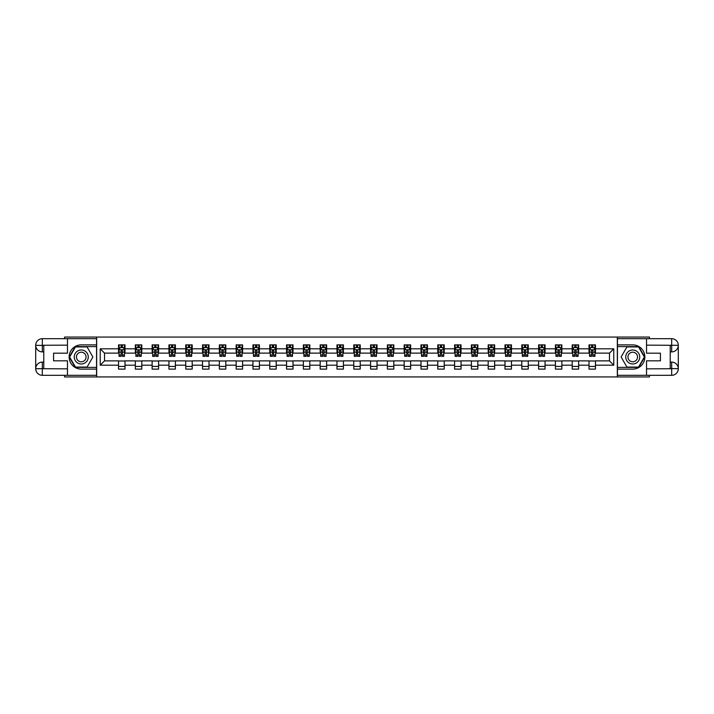 <?xml version="1.0" encoding="UTF-8"?>
<svg xmlns="http://www.w3.org/2000/svg" width="714" height="714" viewBox="0 0 714 714"><rect width="100%" height="100%" fill="white"/><g stroke="black" fill="none" stroke-linecap="round" stroke-linejoin="round"><path stroke-width="1.07" d="M64.563 375.314L64.563 376.93L649.437 376.93L649.437 375.314M649.437 338.686L649.437 337.07L617.333 337.07L617.333 376.93M617.333 337.07L64.563 337.07L64.563 338.686M96.667 376.93L96.667 337.07M595.467 348.816L595.467 344.88L589.005 344.88L589.005 348.816L578.67 348.816L578.67 344.88L572.209 344.88L572.209 348.816L561.864 348.816L561.864 344.88L555.403 344.88L555.403 348.816L545.059 348.816L545.059 344.88L538.597 344.88L538.597 348.816L528.262 348.816L528.262 344.88L521.8 344.88L521.8 348.816L511.456 348.816L511.456 344.88L504.994 344.88L504.994 348.816L494.65 348.816L494.65 344.88L488.189 344.88L488.189 348.816L477.853 348.816L477.853 344.88L471.392 344.88L471.392 348.816L461.048 348.816L461.048 344.88L454.586 344.88L454.586 348.816L444.242 348.816L444.242 344.88L437.78 344.88L437.78 348.816L427.445 348.816L427.445 344.88L420.983 344.88L420.983 348.816L410.639 348.816L410.639 344.88L404.178 344.88L404.178 348.816L393.833 348.816L393.833 344.88L387.372 344.88L387.372 348.816L377.037 348.816L377.037 344.88L370.575 344.88L370.575 348.816L360.231 348.816L360.231 344.88L353.769 344.88L353.769 348.816L343.425 348.816L343.425 344.88L336.963 344.88L336.963 348.816L326.628 348.816L326.628 344.88L320.167 344.88L320.167 348.816L309.822 348.816L309.822 344.88L303.361 344.88L303.361 348.816L293.017 348.816L293.017 344.88L286.555 344.88L286.555 348.816L276.22 348.816L276.22 344.88L269.758 344.88L269.758 348.816L259.414 348.816L259.414 344.88L252.952 344.88L252.952 348.816L242.608 348.816L242.608 344.88L236.147 344.88L236.147 348.816L225.811 348.816L225.811 344.88L219.35 344.88L219.35 348.816L209.006 348.816L209.006 344.88L202.544 344.88L202.544 348.816L192.2 348.816L192.2 344.88L185.738 344.88L185.738 348.816L175.403 348.816L175.403 344.88L168.941 344.88L168.941 348.816L158.597 348.816L158.597 344.88L152.136 344.88L152.136 348.816L141.791 348.816L141.791 344.88L135.33 344.88L135.33 348.816L124.995 348.816L124.995 344.88L118.533 344.88L118.533 348.816L100.219 348.816L100.219 365.184L104.53 360.873L118.533 360.873L118.533 369.12L124.995 369.12L124.995 360.873L135.33 360.873L135.33 369.12L141.791 369.12L141.791 360.873L152.136 360.873L152.136 369.12L158.597 369.12L158.597 360.873L168.941 360.873L168.941 369.12L175.403 369.12L175.403 360.873L185.738 360.873L185.738 369.12L192.2 369.12L192.2 360.873L202.544 360.873L202.544 369.12L209.006 369.12L209.006 360.873L219.35 360.873L219.35 369.12L225.811 369.12L225.811 360.873L236.147 360.873L236.147 369.12L242.608 369.12L242.608 360.873L252.952 360.873L252.952 369.12L259.414 369.12L259.414 360.873L269.758 360.873L269.758 369.12L276.22 369.12L276.22 360.873L286.555 360.873L286.555 369.12L293.017 369.12L293.017 360.873L303.361 360.873L303.361 369.12L309.822 369.12L309.822 360.873L320.167 360.873L320.167 369.12L326.628 369.12L326.628 360.873L336.963 360.873L336.963 369.12L343.425 369.12L343.425 360.873L353.769 360.873L353.769 369.12L360.231 369.12L360.231 360.873L370.575 360.873L370.575 369.12L377.037 369.12L377.037 360.873L387.372 360.873L387.372 369.12L393.833 369.12L393.833 360.873L404.178 360.873L404.178 369.12L410.639 369.12L410.639 360.873L420.983 360.873L420.983 369.12L427.445 369.12L427.445 360.873L437.78 360.873L437.78 369.12L444.242 369.12L444.242 360.873L454.586 360.873L454.586 369.12L461.048 369.12L461.048 360.873L471.392 360.873L471.392 369.12L477.853 369.12L477.853 360.873L488.189 360.873L488.189 369.12L494.65 369.12L494.65 360.873L504.994 360.873L504.994 369.12L511.456 369.12L511.456 360.873L521.8 360.873L521.8 369.12L528.262 369.12L528.262 360.873L538.597 360.873L538.597 369.12L545.059 369.12L545.059 360.873L555.403 360.873L555.403 369.12L561.864 369.12L561.864 360.873L572.209 360.873L572.209 369.12L578.67 369.12L578.67 360.873L589.005 360.873L589.005 369.12L595.467 369.12L595.467 360.873L609.47 360.873L609.47 353.127L595.467 353.127L595.467 348.816L613.781 348.816L613.781 365.184L595.467 365.184M589.005 365.184L578.67 365.184M572.209 365.184L561.864 365.184M555.403 365.184L545.059 365.184M538.597 365.184L528.262 365.184M521.8 365.184L511.456 365.184M504.994 365.184L494.65 365.184M488.189 365.184L477.853 365.184M471.392 365.184L461.048 365.184M454.586 365.184L444.242 365.184M437.78 365.184L427.445 365.184M420.983 365.184L410.639 365.184M404.178 365.184L393.833 365.184M387.372 365.184L377.037 365.184M370.575 365.184L360.231 365.184M353.769 365.184L343.425 365.184M336.963 365.184L326.628 365.184M320.167 365.184L309.822 365.184M303.361 365.184L293.017 365.184M286.555 365.184L276.22 365.184M269.758 365.184L259.414 365.184M252.952 365.184L242.608 365.184M236.147 365.184L225.811 365.184M219.35 365.184L209.006 365.184M202.544 365.184L192.2 365.184M185.738 365.184L175.403 365.184M168.941 365.184L158.597 365.184M152.136 365.184L141.791 365.184M135.33 365.184L124.995 365.184M118.533 365.184L100.219 365.184M589.005 348.816L589.005 353.127L578.67 353.127L578.67 348.816M572.209 348.816L572.209 353.127L561.864 353.127L561.864 348.816M555.403 348.816L555.403 353.127L545.059 353.127L545.059 348.816M538.597 348.816L538.597 353.127L528.262 353.127L528.262 348.816M521.8 348.816L521.8 353.127L511.456 353.127L511.456 348.816M504.994 348.816L504.994 353.127L494.65 353.127L494.65 348.816M488.189 348.816L488.189 353.127L477.853 353.127L477.853 348.816M471.392 348.816L471.392 353.127L461.048 353.127L461.048 348.816M454.586 348.816L454.586 353.127L444.242 353.127L444.242 348.816M437.78 348.816L437.78 353.127L427.445 353.127L427.445 348.816M420.983 348.816L420.983 353.127L410.639 353.127L410.639 348.816M404.178 348.816L404.178 353.127L393.833 353.127L393.833 348.816M387.372 348.816L387.372 353.127L377.037 353.127L377.037 348.816M370.575 348.816L370.575 353.127L360.231 353.127L360.231 348.816M353.769 348.816L353.769 353.127L343.425 353.127L343.425 348.816M336.963 348.816L336.963 353.127L326.628 353.127L326.628 348.816M320.167 348.816L320.167 353.127L309.822 353.127L309.822 348.816M303.361 348.816L303.361 353.127L293.017 353.127L293.017 348.816M286.555 348.816L286.555 353.127L276.22 353.127L276.22 348.816M269.758 348.816L269.758 353.127L259.414 353.127L259.414 348.816M252.952 348.816L252.952 353.127L242.608 353.127L242.608 348.816M236.147 348.816L236.147 353.127L225.811 353.127L225.811 348.816M219.35 348.816L219.35 353.127L209.006 353.127L209.006 348.816M202.544 348.816L202.544 353.127L192.2 353.127L192.2 348.816M185.738 348.816L185.738 353.127L175.403 353.127L175.403 348.816M168.941 348.816L168.941 353.127L158.597 353.127L158.597 348.816M152.136 348.816L152.136 353.127L141.791 353.127L141.791 348.816M135.33 348.816L135.33 353.127L124.995 353.127L124.995 348.816M118.533 348.816L118.533 353.127L104.53 353.127L100.219 348.816M104.53 353.127L104.53 360.873M613.781 365.184L609.47 360.873M609.47 353.127L613.781 348.816M118.533 347.575L119.068 347.575M121.112 347.575L122.406 347.575M124.45 347.575L124.995 347.575M118.533 353.011L119.068 353.011M121.112 353.011L122.406 353.011M124.45 353.011L124.995 353.011M118.533 360.989L124.995 360.989M118.533 366.425L124.995 366.425M135.33 360.989L141.791 360.989M135.33 366.425L141.791 366.425M135.33 347.575L135.874 347.575M137.918 347.575L139.212 347.575M141.256 347.575L141.791 347.575M135.33 353.011L135.874 353.011M137.918 353.011L139.212 353.011M141.256 353.011L141.791 353.011M152.136 360.989L158.597 360.989M152.136 366.425L158.597 366.425M152.136 347.575L152.671 347.575M154.724 347.575L156.009 347.575M158.062 347.575L158.597 347.575M152.136 353.011L152.671 353.011M154.724 353.011L156.009 353.011M158.062 353.011L158.597 353.011M168.941 360.989L175.403 360.989M168.941 366.425L175.403 366.425M168.941 347.575L169.477 347.575M171.521 347.575L172.815 347.575M174.859 347.575L175.403 347.575M168.941 353.011L169.477 353.011M171.521 353.011L172.815 353.011M174.859 353.011L175.403 353.011M185.738 360.989L192.2 360.989M185.738 366.425L192.2 366.425M185.738 347.575L186.283 347.575M188.326 347.575L189.621 347.575M191.664 347.575L192.2 347.575M185.738 353.011L186.283 353.011M188.326 353.011L189.621 353.011M191.664 353.011L192.2 353.011M202.544 360.989L209.006 360.989M202.544 366.425L209.006 366.425M202.544 347.575L203.079 347.575M205.132 347.575L206.417 347.575M208.47 347.575L209.006 347.575M202.544 353.011L203.079 353.011M205.132 353.011L206.417 353.011M208.47 353.011L209.006 353.011M219.35 360.989L225.811 360.989M219.35 366.425L225.811 366.425M219.35 347.575L219.885 347.575M221.929 347.575L223.223 347.575M225.267 347.575L225.811 347.575M219.35 353.011L219.885 353.011M221.929 353.011L223.223 353.011M225.267 353.011L225.811 353.011M236.147 360.989L242.608 360.989M236.147 366.425L242.608 366.425M236.147 347.575L236.691 347.575M238.735 347.575L240.029 347.575M242.073 347.575L242.608 347.575M236.147 353.011L236.691 353.011M238.735 353.011L240.029 353.011M242.073 353.011L242.608 353.011M252.952 360.989L259.414 360.989M252.952 366.425L259.414 366.425M252.952 347.575L253.488 347.575M255.541 347.575L256.826 347.575M258.879 347.575L259.414 347.575M252.952 353.011L253.488 353.011M255.541 353.011L256.826 353.011M258.879 353.011L259.414 353.011M269.758 360.989L276.22 360.989M269.758 366.425L276.22 366.425M269.758 347.575L270.294 347.575M272.337 347.575L273.632 347.575M275.675 347.575L276.22 347.575M269.758 353.011L270.294 353.011M272.337 353.011L273.632 353.011M275.675 353.011L276.22 353.011M286.555 360.989L293.017 360.989M286.555 366.425L293.017 366.425M286.555 347.575L287.099 347.575M289.143 347.575L290.437 347.575M292.481 347.575L293.017 347.575M286.555 353.011L287.099 353.011M289.143 353.011L290.437 353.011M292.481 353.011L293.017 353.011M303.361 360.989L309.822 360.989M303.361 366.425L309.822 366.425M303.361 347.575L303.896 347.575M305.949 347.575L307.234 347.575M309.287 347.575L309.822 347.575M303.361 353.011L303.896 353.011M305.949 353.011L307.234 353.011M309.287 353.011L309.822 353.011M320.167 360.989L326.628 360.989M320.167 366.425L326.628 366.425M320.167 347.575L320.702 347.575M322.746 347.575L324.04 347.575M326.084 347.575L326.628 347.575M320.167 353.011L320.702 353.011M322.746 353.011L324.04 353.011M326.084 353.011L326.628 353.011M336.963 360.989L343.425 360.989M336.963 366.425L343.425 366.425M336.963 347.575L337.508 347.575M339.552 347.575L340.846 347.575M342.89 347.575L343.425 347.575M336.963 353.011L337.508 353.011M339.552 353.011L340.846 353.011M342.89 353.011L343.425 353.011M353.769 360.989L360.231 360.989M353.769 366.425L360.231 366.425M353.769 347.575L354.305 347.575M356.357 347.575L357.643 347.575M359.695 347.575L360.231 347.575M353.769 353.011L354.305 353.011M356.357 353.011L357.643 353.011M359.695 353.011L360.231 353.011M370.575 360.989L377.037 360.989M370.575 366.425L377.037 366.425M370.575 347.575L371.11 347.575M373.154 347.575L374.448 347.575M376.492 347.575L377.037 347.575M370.575 353.011L371.11 353.011M373.154 353.011L374.448 353.011M376.492 353.011L377.037 353.011M387.372 360.989L393.833 360.989M387.372 366.425L393.833 366.425M387.372 347.575L387.916 347.575M389.96 347.575L391.254 347.575M393.298 347.575L393.833 347.575M387.372 353.011L387.916 353.011M389.96 353.011L391.254 353.011M393.298 353.011L393.833 353.011M404.178 360.989L410.639 360.989M404.178 366.425L410.639 366.425M404.178 347.575L404.713 347.575M406.766 347.575L408.051 347.575M410.104 347.575L410.639 347.575M404.178 353.011L404.713 353.011M406.766 353.011L408.051 353.011M410.104 353.011L410.639 353.011M420.983 360.989L427.445 360.989M420.983 366.425L427.445 366.425M420.983 347.575L421.519 347.575M423.563 347.575L424.857 347.575M426.901 347.575L427.445 347.575M420.983 353.011L421.519 353.011M423.563 353.011L424.857 353.011M426.901 353.011L427.445 353.011M437.78 360.989L444.242 360.989M437.78 366.425L444.242 366.425M437.78 347.575L438.325 347.575M440.368 347.575L441.663 347.575M443.706 347.575L444.242 347.575M437.78 353.011L438.325 353.011M440.368 353.011L441.663 353.011M443.706 353.011L444.242 353.011M454.586 360.989L461.048 360.989M454.586 366.425L461.048 366.425M454.586 347.575L455.121 347.575M457.174 347.575L458.459 347.575M460.512 347.575L461.048 347.575M454.586 353.011L455.121 353.011M457.174 353.011L458.459 353.011M460.512 353.011L461.048 353.011M471.392 360.989L477.853 360.989M471.392 366.425L477.853 366.425M471.392 347.575L471.927 347.575M473.971 347.575L475.265 347.575M477.309 347.575L477.853 347.575M471.392 353.011L471.927 353.011M473.971 353.011L475.265 353.011M477.309 353.011L477.853 353.011M488.189 360.989L494.65 360.989M488.189 366.425L494.65 366.425M488.189 347.575L488.733 347.575M490.777 347.575L492.071 347.575M494.115 347.575L494.65 347.575M488.189 353.011L488.733 353.011M490.777 353.011L492.071 353.011M494.115 353.011L494.65 353.011M504.994 360.989L511.456 360.989M504.994 366.425L511.456 366.425M504.994 347.575L505.53 347.575M507.583 347.575L508.868 347.575M510.921 347.575L511.456 347.575M504.994 353.011L505.53 353.011M507.583 353.011L508.868 353.011M510.921 353.011L511.456 353.011M521.8 360.989L528.262 360.989M521.8 366.425L528.262 366.425M521.8 347.575L522.336 347.575M524.379 347.575L525.674 347.575M527.717 347.575L528.262 347.575M521.8 353.011L522.336 353.011M524.379 353.011L525.674 353.011M527.717 353.011L528.262 353.011M538.597 360.989L545.059 360.989M538.597 366.425L545.059 366.425M538.597 347.575L539.141 347.575M541.185 347.575L542.479 347.575M544.523 347.575L545.059 347.575M538.597 353.011L539.141 353.011M541.185 353.011L542.479 353.011M544.523 353.011L545.059 353.011M555.403 360.989L561.864 360.989M555.403 366.425L561.864 366.425M555.403 347.575L555.938 347.575M557.991 347.575L559.276 347.575M561.329 347.575L561.864 347.575M555.403 353.011L555.938 353.011M557.991 353.011L559.276 353.011M561.329 353.011L561.864 353.011M572.209 360.989L578.67 360.989M572.209 366.425L578.67 366.425M572.209 347.575L572.744 347.575M574.788 347.575L576.082 347.575M578.126 347.575L578.67 347.575M572.209 353.011L572.744 353.011M574.788 353.011L576.082 353.011M578.126 353.011L578.67 353.011M589.005 360.989L595.467 360.989M589.005 366.425L595.467 366.425M589.005 347.575L589.55 347.575M591.594 347.575L592.888 347.575M594.932 347.575L595.467 347.575M589.005 353.011L589.55 353.011M591.594 353.011L592.888 353.011M594.932 353.011L595.467 353.011M122.406 346.281L121.112 346.281M124.45 355.001L122.406 355.001L122.406 356.357L124.45 356.357L124.45 349.78L123.379 347.629L120.148 347.629L119.068 349.78L119.068 356.357L121.112 356.357L121.112 355.001L119.068 355.001M119.068 349.78L119.068 344.88M124.45 349.78L124.45 344.88M121.112 347.629L121.112 344.88M122.406 344.88L122.406 347.629M122.406 355.001L122.406 350.592L121.112 350.592L121.112 355.001M84.761 350.94A6.997 6.997 0 0 0 75.202 353.501A6.997 6.997 0 0 0 77.764 363.06A6.997 6.997 0 0 0 87.322 360.499A6.997 6.997 0 0 0 84.761 350.94M83.654 352.85A4.793 4.793 0 0 0 77.112 354.599A4.793 4.793 0 0 0 78.861 361.15A4.793 4.793 0 0 0 85.412 359.401A4.793 4.793 0 0 0 83.654 352.85M87.072 367.067L75.443 367.067L69.633 357L75.443 346.933L87.072 346.933L92.891 357L87.072 367.067M636.236 350.94A6.997 6.997 0 0 0 626.678 353.501A6.997 6.997 0 0 0 629.239 363.06A6.997 6.997 0 0 0 638.798 360.499A6.997 6.997 0 0 0 636.236 350.94M635.139 352.85A4.793 4.793 0 0 0 628.588 354.599A4.793 4.793 0 0 0 630.346 361.15A4.793 4.793 0 0 0 636.888 359.401A4.793 4.793 0 0 0 635.139 352.85M638.557 367.067L626.928 367.067L621.109 357L626.928 346.933L638.557 346.933L644.367 357L638.557 367.067M43.777 351.886L42.322 351.886A6.622 6.622 0 0 1 35.7 345.317A6.622 6.622 0 0 1 42.322 338.686L96.56 338.686L96.56 344.88L81.262 344.88A12.12 12.12 0 0 0 69.142 357A12.12 12.12 0 0 0 81.262 369.12L96.56 369.12L96.56 375.314L42.322 375.314A6.622 6.622 0 0 1 35.7 368.683A6.622 6.622 0 0 1 42.322 362.114L43.777 362.114M96.56 369.12L96.56 344.88M67.473 338.686L67.473 353.18L53.577 353.18L53.577 360.82L67.473 360.82L67.473 375.314M42.322 351.886A6.622 6.622 0 0 1 35.7 345.317L42.322 345.424L42.322 351.886A6.622 6.622 0 0 1 35.7 345.317L35.7 368.683L67.473 368.852M42.322 368.852L42.322 375.314A6.622 6.622 0 0 1 35.7 368.683A6.622 6.622 0 0 1 42.322 362.114L42.322 368.576L43.777 368.576L43.777 345.424L42.322 345.424M96.56 346.602L75.265 346.602L69.258 357L75.265 367.398L96.56 367.398M670.223 362.114L671.678 362.114A6.622 6.622 0 0 1 678.3 368.683A6.622 6.622 0 0 1 671.678 375.314L617.44 375.314L617.44 369.12L632.738 369.12A12.12 12.12 0 0 0 644.858 357A12.12 12.12 0 0 0 632.738 344.88L617.44 344.88L617.44 338.686L671.678 338.686A6.622 6.622 0 0 1 678.3 345.317A6.622 6.622 0 0 1 671.678 351.886L670.223 351.886M617.44 344.88L617.44 369.12M646.527 375.314L646.527 360.82L660.423 360.82L660.423 353.18L646.527 353.18L646.527 338.686M671.678 362.114A6.622 6.622 0 0 1 678.3 368.683L671.678 368.576L671.678 362.114A6.622 6.622 0 0 1 678.3 368.683L678.3 345.317L646.527 345.148M671.678 345.148L671.678 338.686A6.622 6.622 0 0 1 678.3 345.317A6.622 6.622 0 0 1 671.678 351.886L671.678 345.424L670.223 345.424L670.223 368.576L671.678 368.576M617.44 367.398L638.735 367.398L644.742 357L638.735 346.602L617.44 346.602M139.212 346.281L137.918 346.281M141.256 355.001L139.212 355.001L139.212 356.357L141.256 356.357L141.256 349.78L140.176 347.629L136.945 347.629L135.874 349.78L135.874 356.357L137.918 356.357L137.918 355.001L135.874 355.001M135.874 349.78L135.874 344.88M141.256 349.78L141.256 344.88M137.918 347.629L137.918 344.88M139.212 344.88L139.212 347.629M139.212 355.001L139.212 350.592L137.918 350.592L137.918 355.001M156.009 346.281L154.724 346.281M158.062 355.001L156.009 355.001L156.009 356.357L158.062 356.357L158.062 349.78L156.982 347.629L153.751 347.629L152.671 349.78L152.671 356.357L154.724 356.357L154.724 355.001L152.671 355.001M152.671 349.78L152.671 344.88M158.062 349.78L158.062 344.88M154.724 347.629L154.724 344.88M156.009 344.88L156.009 347.629M156.009 355.001L156.009 350.592L154.724 350.592L154.724 355.001M172.815 346.281L171.521 346.281M174.859 355.001L172.815 355.001L172.815 356.357L174.859 356.357L174.859 349.78L173.788 347.629L170.557 347.629L169.477 349.78L169.477 356.357L171.521 356.357L171.521 355.001L169.477 355.001M169.477 349.78L169.477 344.88M174.859 349.78L174.859 344.88M171.521 347.629L171.521 344.88M172.815 344.88L172.815 347.629M172.815 355.001L172.815 350.592L171.521 350.592L171.521 355.001M189.621 346.281L188.326 346.281M191.664 355.001L189.621 355.001L189.621 356.357L191.664 356.357L191.664 349.78L190.584 347.629L187.354 347.629L186.283 349.78L186.283 356.357L188.326 356.357L188.326 355.001L186.283 355.001M186.283 349.78L186.283 344.88M191.664 349.78L191.664 344.88M188.326 347.629L188.326 344.88M189.621 344.88L189.621 347.629M189.621 355.001L189.621 350.592L188.326 350.592L188.326 355.001M206.417 346.281L205.132 346.281M208.47 355.001L206.417 355.001L206.417 356.357L208.47 356.357L208.47 349.78L207.39 347.629L204.159 347.629L203.079 349.78L203.079 356.357L205.132 356.357L205.132 355.001L203.079 355.001M203.079 349.78L203.079 344.88M208.47 349.78L208.47 344.88M205.132 347.629L205.132 344.88M206.417 344.88L206.417 347.629M206.417 355.001L206.417 350.592L205.132 350.592L205.132 355.001M223.223 346.281L221.929 346.281M225.267 355.001L223.223 355.001L223.223 356.357L225.267 356.357L225.267 349.78L224.196 347.629L220.965 347.629L219.885 349.78L219.885 356.357L221.929 356.357L221.929 355.001L219.885 355.001M219.885 349.78L219.885 344.88M225.267 349.78L225.267 344.88M221.929 347.629L221.929 344.88M223.223 344.88L223.223 347.629M223.223 355.001L223.223 350.592L221.929 350.592L221.929 355.001M240.029 346.281L238.735 346.281M242.073 355.001L240.029 355.001L240.029 356.357L242.073 356.357L242.073 349.78L240.993 347.629L237.762 347.629L236.691 349.78L236.691 356.357L238.735 356.357L238.735 355.001L236.691 355.001M236.691 349.78L236.691 344.88M242.073 349.78L242.073 344.88M238.735 347.629L238.735 344.88M240.029 344.88L240.029 347.629M240.029 355.001L240.029 350.592L238.735 350.592L238.735 355.001M256.826 346.281L255.541 346.281M258.879 355.001L256.826 355.001L256.826 356.357L258.879 356.357L258.879 349.78L257.799 347.629L254.568 347.629L253.488 349.78L253.488 356.357L255.541 356.357L255.541 355.001L253.488 355.001M253.488 349.78L253.488 344.88M258.879 349.78L258.879 344.88M255.541 347.629L255.541 344.88M256.826 344.88L256.826 347.629M256.826 355.001L256.826 350.592L255.541 350.592L255.541 355.001M273.632 346.281L272.337 346.281M275.675 355.001L273.632 355.001L273.632 356.357L275.675 356.357L275.675 349.78L274.604 347.629L271.374 347.629L270.294 349.78L270.294 356.357L272.337 356.357L272.337 355.001L270.294 355.001M270.294 349.78L270.294 344.88M275.675 349.78L275.675 344.88M272.337 347.629L272.337 344.88M273.632 344.88L273.632 347.629M273.632 355.001L273.632 350.592L272.337 350.592L272.337 355.001M290.437 346.281L289.143 346.281M292.481 355.001L290.437 355.001L290.437 356.357L292.481 356.357L292.481 349.78L291.401 347.629L288.17 347.629L287.099 349.78L287.099 356.357L289.143 356.357L289.143 355.001L287.099 355.001M287.099 349.78L287.099 344.88M292.481 349.78L292.481 344.88M289.143 347.629L289.143 344.88M290.437 344.88L290.437 347.629M290.437 355.001L290.437 350.592L289.143 350.592L289.143 355.001M307.234 346.281L305.949 346.281M309.287 355.001L307.234 355.001L307.234 356.357L309.287 356.357L309.287 349.78L308.207 347.629L304.976 347.629L303.896 349.78L303.896 356.357L305.949 356.357L305.949 355.001L303.896 355.001M303.896 349.78L303.896 344.88M309.287 349.78L309.287 344.88M305.949 347.629L305.949 344.88M307.234 344.88L307.234 347.629M307.234 355.001L307.234 350.592L305.949 350.592L305.949 355.001M324.04 346.281L322.746 346.281M326.084 355.001L324.04 355.001L324.04 356.357L326.084 356.357L326.084 349.78L325.013 347.629L321.782 347.629L320.702 349.78L320.702 356.357L322.746 356.357L322.746 355.001L320.702 355.001M320.702 349.78L320.702 344.88M326.084 349.78L326.084 344.88M322.746 347.629L322.746 344.88M324.04 344.88L324.04 347.629M324.04 355.001L324.04 350.592L322.746 350.592L322.746 355.001M340.846 346.281L339.552 346.281M342.89 355.001L340.846 355.001L340.846 356.357L342.89 356.357L342.89 349.78L341.81 347.629L338.579 347.629L337.508 349.78L337.508 356.357L339.552 356.357L339.552 355.001L337.508 355.001M337.508 349.78L337.508 344.88M342.89 349.78L342.89 344.88M339.552 347.629L339.552 344.88M340.846 344.88L340.846 347.629M340.846 355.001L340.846 350.592L339.552 350.592L339.552 355.001M357.643 346.281L356.357 346.281M359.695 355.001L357.643 355.001L357.643 356.357L359.695 356.357L359.695 349.78L358.615 347.629L355.385 347.629L354.305 349.78L354.305 356.357L356.357 356.357L356.357 355.001L354.305 355.001M354.305 349.78L354.305 344.88M359.695 349.78L359.695 344.88M356.357 347.629L356.357 344.88M357.643 344.88L357.643 347.629M357.643 355.001L357.643 350.592L356.357 350.592L356.357 355.001M374.448 346.281L373.154 346.281M376.492 355.001L374.448 355.001L374.448 356.357L376.492 356.357L376.492 349.78L375.421 347.629L372.19 347.629L371.11 349.78L371.11 356.357L373.154 356.357L373.154 355.001L371.11 355.001M371.11 349.78L371.11 344.88M376.492 349.78L376.492 344.88M373.154 347.629L373.154 344.88M374.448 344.88L374.448 347.629M374.448 355.001L374.448 350.592L373.154 350.592L373.154 355.001M391.254 346.281L389.96 346.281M393.298 355.001L391.254 355.001L391.254 356.357L393.298 356.357L393.298 349.78L392.218 347.629L388.987 347.629L387.916 349.78L387.916 356.357L389.96 356.357L389.96 355.001L387.916 355.001M387.916 349.78L387.916 344.88M393.298 349.78L393.298 344.88M389.96 347.629L389.96 344.88M391.254 344.88L391.254 347.629M391.254 355.001L391.254 350.592L389.96 350.592L389.96 355.001M408.051 346.281L406.766 346.281M410.104 355.001L408.051 355.001L408.051 356.357L410.104 356.357L410.104 349.78L409.024 347.629L405.793 347.629L404.713 349.78L404.713 356.357L406.766 356.357L406.766 355.001L404.713 355.001M404.713 349.78L404.713 344.88M410.104 349.78L410.104 344.88M406.766 347.629L406.766 344.88M408.051 344.88L408.051 347.629M408.051 355.001L408.051 350.592L406.766 350.592L406.766 355.001M424.857 346.281L423.563 346.281M426.901 355.001L424.857 355.001L424.857 356.357L426.901 356.357L426.901 349.78L425.83 347.629L422.599 347.629L421.519 349.78L421.519 356.357L423.563 356.357L423.563 355.001L421.519 355.001M421.519 349.78L421.519 344.88M426.901 349.78L426.901 344.88M423.563 347.629L423.563 344.88M424.857 344.88L424.857 347.629M424.857 355.001L424.857 350.592L423.563 350.592L423.563 355.001M441.663 346.281L440.368 346.281M443.706 355.001L441.663 355.001L441.663 356.357L443.706 356.357L443.706 349.78L442.626 347.629L439.396 347.629L438.325 349.78L438.325 356.357L440.368 356.357L440.368 355.001L438.325 355.001M438.325 349.78L438.325 344.88M443.706 349.78L443.706 344.88M440.368 347.629L440.368 344.88M441.663 344.88L441.663 347.629M441.663 355.001L441.663 350.592L440.368 350.592L440.368 355.001M458.459 346.281L457.174 346.281M460.512 355.001L458.459 355.001L458.459 356.357L460.512 356.357L460.512 349.78L459.432 347.629L456.201 347.629L455.121 349.78L455.121 356.357L457.174 356.357L457.174 355.001L455.121 355.001M455.121 349.78L455.121 344.88M460.512 349.78L460.512 344.88M457.174 347.629L457.174 344.88M458.459 344.88L458.459 347.629M458.459 355.001L458.459 350.592L457.174 350.592L457.174 355.001M475.265 346.281L473.971 346.281M477.309 355.001L475.265 355.001L475.265 356.357L477.309 356.357L477.309 349.78L476.238 347.629L473.007 347.629L471.927 349.78L471.927 356.357L473.971 356.357L473.971 355.001L471.927 355.001M471.927 349.78L471.927 344.88M477.309 349.78L477.309 344.88M473.971 347.629L473.971 344.88M475.265 344.88L475.265 347.629M475.265 355.001L475.265 350.592L473.971 350.592L473.971 355.001M492.071 346.281L490.777 346.281M494.115 355.001L492.071 355.001L492.071 356.357L494.115 356.357L494.115 349.78L493.035 347.629L489.804 347.629L488.733 349.78L488.733 356.357L490.777 356.357L490.777 355.001L488.733 355.001M488.733 349.78L488.733 344.88M494.115 349.78L494.115 344.88M490.777 347.629L490.777 344.88M492.071 344.88L492.071 347.629M492.071 355.001L492.071 350.592L490.777 350.592L490.777 355.001M508.868 346.281L507.583 346.281M510.921 355.001L508.868 355.001L508.868 356.357L510.921 356.357L510.921 349.78L509.841 347.629L506.61 347.629L505.53 349.78L505.53 356.357L507.583 356.357L507.583 355.001L505.53 355.001M505.53 349.78L505.53 344.88M510.921 349.78L510.921 344.88M507.583 347.629L507.583 344.88M508.868 344.88L508.868 347.629M508.868 355.001L508.868 350.592L507.583 350.592L507.583 355.001M525.674 346.281L524.379 346.281M527.717 355.001L525.674 355.001L525.674 356.357L527.717 356.357L527.717 349.78L526.646 347.629L523.416 347.629L522.336 349.78L522.336 356.357L524.379 356.357L524.379 355.001L522.336 355.001M522.336 349.78L522.336 344.88M527.717 349.78L527.717 344.88M524.379 347.629L524.379 344.88M525.674 344.88L525.674 347.629M525.674 355.001L525.674 350.592L524.379 350.592L524.379 355.001M542.479 346.281L541.185 346.281M544.523 355.001L542.479 355.001L542.479 356.357L544.523 356.357L544.523 349.78L543.443 347.629L540.212 347.629L539.141 349.78L539.141 356.357L541.185 356.357L541.185 355.001L539.141 355.001M539.141 349.78L539.141 344.88M544.523 349.78L544.523 344.88M541.185 347.629L541.185 344.88M542.479 344.88L542.479 347.629M542.479 355.001L542.479 350.592L541.185 350.592L541.185 355.001M559.276 346.281L557.991 346.281M561.329 355.001L559.276 355.001L559.276 356.357L561.329 356.357L561.329 349.78L560.249 347.629L557.018 347.629L555.938 349.78L555.938 356.357L557.991 356.357L557.991 355.001L555.938 355.001M555.938 349.78L555.938 344.88M561.329 349.78L561.329 344.88M557.991 347.629L557.991 344.88M559.276 344.88L559.276 347.629M559.276 355.001L559.276 350.592L557.991 350.592L557.991 355.001M576.082 346.281L574.788 346.281M578.126 355.001L576.082 355.001L576.082 356.357L578.126 356.357L578.126 349.78L577.055 347.629L573.824 347.629L572.744 349.78L572.744 356.357L574.788 356.357L574.788 355.001L572.744 355.001M572.744 349.78L572.744 344.88M578.126 349.78L578.126 344.88M574.788 347.629L574.788 344.88M576.082 344.88L576.082 347.629M576.082 355.001L576.082 350.592L574.788 350.592L574.788 355.001M592.888 346.281L591.594 346.281M594.932 355.001L592.888 355.001L592.888 356.357L594.932 356.357L594.932 349.78L593.852 347.629L590.621 347.629L589.55 349.78L589.55 356.357L591.594 356.357L591.594 355.001L589.55 355.001M589.55 349.78L589.55 344.88M594.932 349.78L594.932 344.88M591.594 347.629L591.594 344.88M592.888 344.88L592.888 347.629M592.888 355.001L592.888 350.592L591.594 350.592L591.594 355.001M124.423 349.726L119.095 349.726M119.068 347.763L120.077 347.763M123.442 347.763L124.45 347.763M121.112 352.118L119.068 352.118M124.45 352.118L122.406 352.118M122.406 346.968L121.112 346.968M67.473 345.148L42.171 345.264M35.7 368.683A6.622 6.622 0 0 1 42.322 362.114M35.7 345.317A6.622 6.622 0 0 1 42.322 338.686L42.322 345.148M646.527 368.852L671.829 368.736M678.3 345.317A6.622 6.622 0 0 1 671.678 351.886M678.3 368.683A6.622 6.622 0 0 1 671.678 375.314L671.678 368.852M141.229 349.726L135.901 349.726M135.874 347.763L136.883 347.763M140.247 347.763L141.256 347.763M137.918 352.118L135.874 352.118M141.256 352.118L139.212 352.118M139.212 346.968L137.918 346.968M158.035 349.726L152.698 349.726M152.671 347.763L153.688 347.763M157.044 347.763L158.062 347.763M154.724 352.118L152.671 352.118M158.062 352.118L156.009 352.118M156.009 346.968L154.724 346.968M174.832 349.726L169.504 349.726M169.477 347.763L170.485 347.763M173.85 347.763L174.859 347.763M171.521 352.118L169.477 352.118M174.859 352.118L172.815 352.118M172.815 346.968L171.521 346.968M191.638 349.726L186.309 349.726M186.283 347.763L187.291 347.763M190.656 347.763L191.664 347.763M188.326 352.118L186.283 352.118M191.664 352.118L189.621 352.118M189.621 346.968L188.326 346.968M208.443 349.726L203.106 349.726M203.079 347.763L204.097 347.763M207.453 347.763L208.47 347.763M205.132 352.118L203.079 352.118M208.47 352.118L206.417 352.118M206.417 346.968L205.132 346.968M225.24 349.726L219.912 349.726M219.885 347.763L220.894 347.763M224.258 347.763L225.267 347.763M221.929 352.118L219.885 352.118M225.267 352.118L223.223 352.118M223.223 346.968L221.929 346.968M242.046 349.726L236.718 349.726M236.691 347.763L237.7 347.763M241.064 347.763L242.073 347.763M238.735 352.118L236.691 352.118M242.073 352.118L240.029 352.118M240.029 346.968L238.735 346.968M258.852 349.726L253.515 349.726M253.488 347.763L254.505 347.763M257.861 347.763L258.879 347.763M255.541 352.118L253.488 352.118M258.879 352.118L256.826 352.118M256.826 346.968L255.541 346.968M275.649 349.726L270.32 349.726M270.294 347.763L271.302 347.763M274.667 347.763L275.675 347.763M272.337 352.118L270.294 352.118M275.675 352.118L273.632 352.118M273.632 346.968L272.337 346.968M292.454 349.726L287.126 349.726M287.099 347.763L288.108 347.763M291.473 347.763L292.481 347.763M289.143 352.118L287.099 352.118M292.481 352.118L290.437 352.118M290.437 346.968L289.143 346.968M309.26 349.726L303.923 349.726M303.896 347.763L304.914 347.763M308.269 347.763L309.287 347.763M305.949 352.118L303.896 352.118M309.287 352.118L307.234 352.118M307.234 346.968L305.949 346.968M326.057 349.726L320.729 349.726M320.702 347.763L321.711 347.763M325.075 347.763L326.084 347.763M322.746 352.118L320.702 352.118M326.084 352.118L324.04 352.118M324.04 346.968L322.746 346.968M342.863 349.726L337.535 349.726M337.508 347.763L338.516 347.763M341.881 347.763L342.89 347.763M339.552 352.118L337.508 352.118M342.89 352.118L340.846 352.118M340.846 346.968L339.552 346.968M359.669 349.726L354.331 349.726M354.305 347.763L355.322 347.763M358.678 347.763L359.695 347.763M356.357 352.118L354.305 352.118M359.695 352.118L357.643 352.118M357.643 346.968L356.357 346.968M376.465 349.726L371.137 349.726M371.11 347.763L372.119 347.763M375.484 347.763L376.492 347.763M373.154 352.118L371.11 352.118M376.492 352.118L374.448 352.118M374.448 346.968L373.154 346.968M393.271 349.726L387.943 349.726M387.916 347.763L388.925 347.763M392.289 347.763L393.298 347.763M389.96 352.118L387.916 352.118M393.298 352.118L391.254 352.118M391.254 346.968L389.96 346.968M410.077 349.726L404.74 349.726M404.713 347.763L405.731 347.763M409.086 347.763L410.104 347.763M406.766 352.118L404.713 352.118M410.104 352.118L408.051 352.118M408.051 346.968L406.766 346.968M426.874 349.726L421.546 349.726M421.519 347.763L422.527 347.763M425.892 347.763L426.901 347.763M423.563 352.118L421.519 352.118M426.901 352.118L424.857 352.118M424.857 346.968L423.563 346.968M443.68 349.726L438.351 349.726M438.325 347.763L439.333 347.763M442.698 347.763L443.706 347.763M440.368 352.118L438.325 352.118M443.706 352.118L441.663 352.118M441.663 346.968L440.368 346.968M460.485 349.726L455.148 349.726M455.121 347.763L456.139 347.763M459.495 347.763L460.512 347.763M457.174 352.118L455.121 352.118M460.512 352.118L458.459 352.118M458.459 346.968L457.174 346.968M477.282 349.726L471.954 349.726M471.927 347.763L472.936 347.763M476.3 347.763L477.309 347.763M473.971 352.118L471.927 352.118M477.309 352.118L475.265 352.118M475.265 346.968L473.971 346.968M494.088 349.726L488.76 349.726M488.733 347.763L489.742 347.763M493.106 347.763L494.115 347.763M490.777 352.118L488.733 352.118M494.115 352.118L492.071 352.118M492.071 346.968L490.777 346.968M510.894 349.726L505.557 349.726M505.53 347.763L506.547 347.763M509.903 347.763L510.921 347.763M507.583 352.118L505.53 352.118M510.921 352.118L508.868 352.118M508.868 346.968L507.583 346.968M527.691 349.726L522.362 349.726M522.336 347.763L523.344 347.763M526.709 347.763L527.717 347.763M524.379 352.118L522.336 352.118M527.717 352.118L525.674 352.118M525.674 346.968L524.379 346.968M544.496 349.726L539.168 349.726M539.141 347.763L540.15 347.763M543.515 347.763L544.523 347.763M541.185 352.118L539.141 352.118M544.523 352.118L542.479 352.118M542.479 346.968L541.185 346.968M561.302 349.726L555.965 349.726M555.938 347.763L556.956 347.763M560.311 347.763L561.329 347.763M557.991 352.118L555.938 352.118M561.329 352.118L559.276 352.118M559.276 346.968L557.991 346.968M578.099 349.726L572.771 349.726M572.744 347.763L573.753 347.763M577.117 347.763L578.126 347.763M574.788 352.118L572.744 352.118M578.126 352.118L576.082 352.118M576.082 346.968L574.788 346.968M594.905 349.726L589.577 349.726M589.55 347.763L590.558 347.763M593.923 347.763L594.932 347.763M591.594 352.118L589.55 352.118M594.932 352.118L592.888 352.118M592.888 346.968L591.594 346.968"/></g></svg>
